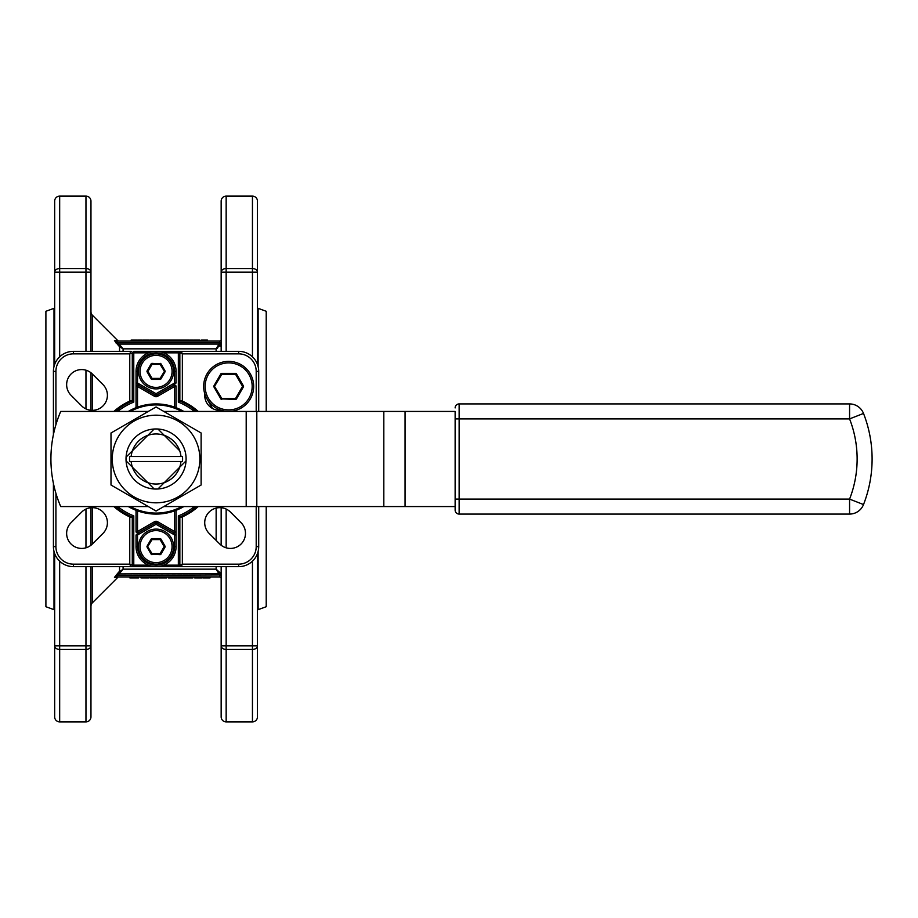 <?xml version="1.0" encoding="UTF-8"?>
<svg xmlns="http://www.w3.org/2000/svg" width="918" height="918" viewBox="0 0 918 918"><rect width="100%" height="100%" fill="white"/><g stroke="black" fill="none" stroke-linecap="round" stroke-linejoin="round"><path stroke-width="1.38" d="M228.662 361.382A25.015 25.015 0 0 1 253.678 386.398A25.015 25.015 0 0 1 228.662 411.402A25.015 25.015 0 0 1 203.658 386.398A25.015 25.015 0 0 1 228.662 361.382A25.015 25.015 0 0 0 203.658 386.398A25.015 25.015 0 0 0 228.662 411.402M266.22 411.436L266.22 311.282L258.119 308.333A0.998 0.998 0 0 1 257.453 307.392M266.22 506.564L266.22 606.718L258.119 609.667A0.998 0.998 0 0 0 257.453 610.608M54.001 366.534L54.001 308.333L45.9 311.282L45.9 606.718L54.001 609.667A0.998 0.998 0 0 1 54.667 610.608M54.001 308.333A0.998 0.998 0 0 0 54.667 307.392M131.148 461.502A25.038 25.038 0 0 0 179.71 467.216L186.044 460.882A30.042 30.042 0 0 1 157.942 488.984L164.276 482.65L157.942 488.984A30.042 30.042 0 0 1 126.076 460.882L132.41 467.216L126.076 460.882A30.042 30.042 0 0 1 126.076 457.118L132.41 450.784L126.076 457.118A30.042 30.042 0 0 1 154.178 429.016L147.844 435.35L154.178 429.016A30.042 30.042 0 0 1 157.942 429.016L164.276 435.35A25.038 25.038 0 0 0 131.148 456.498L129.645 456.498A26.542 26.542 0 0 0 129.645 461.502L182.475 461.502A26.542 26.542 0 0 0 182.475 456.498L131.148 456.498M156.06 403.92A55.08 55.08 0 0 0 128.29 411.436A55.08 55.08 0 0 1 183.829 411.436M183.829 506.564A55.08 55.08 0 0 1 128.29 506.564A55.08 55.08 0 0 0 156.06 514.08M156.06 529.101A17.522 17.522 0 0 1 173.582 546.623A17.522 17.522 0 0 1 156.06 564.157A17.522 17.522 0 0 1 138.538 546.623A17.522 17.522 0 0 1 156.06 529.101A17.522 17.522 0 0 0 138.538 546.623A17.522 17.522 0 0 0 156.06 564.157M156.06 353.843A17.522 17.522 0 0 1 173.582 371.377A17.522 17.522 0 0 1 156.06 388.899A17.522 17.522 0 0 1 138.538 371.377A17.522 17.522 0 0 1 156.06 353.843A17.522 17.522 0 0 0 138.538 371.377A17.522 17.522 0 0 0 156.06 388.899M118.043 345.076L119.099 344.055L123.081 348.84L119.547 346.752L114.452 340.612L117.814 340.635L92.431 315.253A5.003 5.003 0 0 1 90.962 311.718M118.881 576.917L114.452 577.388L117.814 577.365L92.431 602.747A5.003 5.003 0 0 0 90.962 606.282M252.45 196.119A5.003 5.003 0 0 1 257.453 201.122L257.453 272.176A5.003 3.626 180 0 0 252.45 268.549L252.45 196.119L226.161 196.119A5.003 5.003 0 0 0 221.158 201.122L221.158 272.176L221.158 201.122M226.161 196.119L226.161 268.549A5.003 3.626 180 0 0 221.158 272.176L221.158 351.342M226.161 721.881L252.45 721.881A5.003 5.003 0 0 0 257.453 716.878L257.453 645.824A5.003 3.626 180 0 1 252.45 649.451L226.161 649.451L226.161 721.881A5.003 5.003 0 0 1 221.158 716.878L221.158 645.824L221.158 716.878M257.453 553.6L257.453 716.878M252.45 356.827L252.45 272.176L257.453 272.176L257.453 201.122M59.67 721.881A5.003 5.003 0 0 1 54.667 716.878L54.667 645.824A5.003 3.626 0 0 0 59.67 649.451L59.67 721.881L85.959 721.881A5.003 5.003 0 0 0 90.962 716.878L90.962 645.824L90.962 716.878M85.959 721.881L85.959 649.451A5.003 3.626 0 0 0 90.962 645.824L90.962 566.658M54.667 201.122L54.667 272.176L54.667 201.122A5.003 5.003 0 0 1 59.67 196.119L85.959 196.119A5.003 5.003 0 0 1 90.962 201.122L90.962 272.176L90.962 201.122M54.667 364.4L54.667 272.176A5.003 3.626 0 0 1 59.67 268.549L85.959 268.549A5.003 3.626 0 0 1 90.962 272.176L90.962 351.342M59.67 561.173L59.67 645.824L54.667 645.824L54.667 716.878M176.084 510.305L176.084 534.976L176.084 531.511L174.592 531.511L173.835 532.807L174.592 534.976L176.084 534.976L176.084 546.623A20.024 20.024 0 0 1 156.06 566.658A20.024 20.024 0 0 1 136.036 546.623L136.036 534.976L137.528 534.976L138.285 532.807L137.528 531.511L154.557 521.676A3.006 3.006 0 0 1 157.563 521.676L174.592 531.511L174.592 510.867M81.702 548.425A15.067 15.067 0 0 0 92.362 544.007L102.988 533.392A15.067 15.067 0 0 0 102.988 512.072A15.067 15.067 0 0 0 81.668 512.072L71.053 522.698A15.067 15.067 0 0 0 81.702 548.425M92.328 410.335A15.067 15.067 0 0 0 102.988 384.608L92.362 373.993A15.067 15.067 0 0 0 71.053 373.993A15.067 15.067 0 0 0 71.053 395.302L81.668 405.928A15.067 15.067 0 0 0 92.328 410.335M230.418 548.425A15.067 15.067 0 0 0 241.067 522.698L230.452 512.072A15.067 15.067 0 0 0 209.132 512.072A15.067 15.067 0 0 0 209.132 533.392L219.758 544.007A15.067 15.067 0 0 0 230.418 548.425M204.783 393.845A15.067 15.067 0 0 0 221.215 410.277M115.714 342.621L116.62 343.607L117.688 342.586L115.519 341.083L219.654 341.083L207.445 341.083L207.445 340.073L202.752 340.073L202.752 341.083M120.602 571.547A1.503 0.585 39.1 0 0 119.547 571.248L118.043 572.924L123.081 569.16L119.099 573.945L118.043 572.924L114.452 577.388A1.503 1.469 -90 0 1 115.519 576.917L129.874 576.917L129.874 577.927L138.572 577.927L138.572 576.917L140.752 576.917L140.947 577.927L140.947 576.917M156.06 502.812A43.812 43.812 0 0 0 199.872 459A43.812 43.812 0 0 0 156.06 415.188A43.812 43.812 0 0 0 112.248 459A43.812 43.812 0 0 0 156.06 502.812M201.122 485.014L156.06 511.039L110.998 485.014L110.998 432.986L156.06 406.961L201.122 432.986L201.122 485.014M204.783 393.902A25.038 25.038 0 0 0 221.158 410.277M148.326 506.564L60.726 506.564A120.178 120.178 0 0 1 60.726 411.436L148.326 411.436M163.794 411.436L455.133 411.436L455.133 418.895L455.133 411.436M163.794 506.564L455.133 506.564L455.133 418.895L459.138 418.895L459.138 499.105L849.575 499.105A110.206 110.206 0 0 0 849.575 418.895L459.138 418.895L459.138 403.92L849.575 403.92L849.575 418.895L863.517 413.444A14.975 14.975 0 0 0 849.575 403.92A14.975 14.975 0 0 1 863.517 413.444A125.181 125.181 0 0 1 863.517 504.556A14.975 14.975 0 0 1 849.575 514.08L459.138 514.08A4.005 4.005 0 0 1 455.133 510.075L455.133 499.105L459.138 499.105L459.138 514.08A4.005 4.005 0 0 1 455.133 510.075M138.285 385.193A1.503 1.503 0 0 0 137.528 384.986A1.503 1.503 0 0 1 138.285 385.193L137.528 383.024L136.036 383.024L136.036 386.489L137.528 386.489L138.285 385.193L155.314 395.015L156.06 393.719L174.592 383.024L173.835 385.193L174.592 386.489L157.563 396.324A3.006 3.006 0 0 1 154.557 396.324L137.528 386.489L137.528 407.133M202.752 340.073L201.203 340.073L201.203 341.083L199.837 341.083L199.837 340.073L195.144 340.073L195.144 341.083M195.144 340.073L193.595 340.073L193.595 341.083L193.055 340.073L189.498 340.073L189.498 341.083L188.775 341.083L188.775 340.073L185.677 340.073M178.677 341.083L178.677 340.073L163.461 340.073L163.461 341.083L163.094 340.073L155.016 340.073L155.016 341.083M155.945 341.083L155.945 340.073L149.668 340.073L149.668 341.083L148.831 341.083L148.831 340.073L142.531 340.073L142.531 341.083L141.693 341.083L141.693 340.073L138.136 340.073L138.136 341.083L137.413 341.083L137.413 340.073L131.113 340.073L131.113 341.083L115.519 341.083A1.503 1.469 -90 0 1 114.452 340.612M140.947 577.927L148.9 577.927L148.9 576.917L149.99 576.917L149.99 577.927L153.891 577.927L153.891 576.917M153.891 577.927L157.873 577.927L157.873 576.917L158.688 576.917L158.688 577.927L166.571 577.927L166.571 576.917L168.201 576.917L168.201 577.927L172.538 577.927L172.538 576.917M172.538 577.927L192.929 577.927L192.929 576.917L194.696 576.917L194.696 577.927L201.891 577.927L201.891 576.917L202.844 576.917L202.844 577.927L210.05 577.927L210.05 576.917L219.654 576.917L115.519 576.917L117.688 575.414L116.62 574.393M53.416 434.593L53.416 371.377A20.024 20.024 0 0 1 73.44 351.342L130.769 351.342A1.503 1.503 0 0 1 132.272 352.845L132.272 400.432L133.776 402.118L131.664 401.361L130.184 402.004A62.596 62.596 0 0 0 115.381 411.436A62.596 62.596 0 0 1 130.184 402.004L129.771 401.097L132.272 400.432A0.998 0.998 0 0 1 131.664 401.361M179.848 400.432A0.998 0.998 0 0 0 180.456 401.361A0.998 0.998 0 0 1 179.848 400.432L179.848 352.845L182.349 353.843L182.349 401.097L181.936 402.004L180.456 401.361L178.344 402.118L179.848 400.432L182.349 401.097A63.594 63.594 0 0 1 198.265 411.436M226.161 566.658L226.161 649.451A5.003 3.626 180 0 1 221.158 645.824L221.158 566.658M221.158 545.246L221.158 507.723M195.603 506.564L194.868 507.08M194.868 410.92L195.603 411.436M90.962 507.723L90.962 545.246M90.962 372.754L90.962 410.277M54.667 645.824L54.667 553.6M257.453 272.176L257.453 364.4M216.143 351.342L216.143 348.84L219.654 343.045L221.158 343.045L220.951 344.457L216.143 348.84L217.532 348.381M219.654 574.955L216.143 569.16L220.951 573.543L221.158 574.955L220.951 573.543L119.099 573.945L117.688 575.414L221.158 574.955M193.365 411.436L193.365 410.621A61.093 61.093 0 0 0 178.344 402.118L178.344 352.845L179.848 352.845A1.503 1.503 0 0 1 181.351 351.342L238.68 351.342A20.024 20.024 0 0 1 258.704 371.377L258.704 411.436M258.704 506.564L258.704 546.623A20.024 20.024 0 0 1 238.68 566.658L181.351 566.658L182.349 564.157L238.68 564.157A17.522 17.522 0 0 0 256.202 546.623L256.202 506.564M179.848 352.845A1.503 1.503 0 0 1 181.351 351.342L178.344 351.342L178.344 352.845L163.668 352.845M148.452 352.845L133.776 352.845L133.776 351.342L181.351 351.342L182.349 353.843L238.68 353.843A17.522 17.522 0 0 1 256.202 371.377L256.202 411.436M132.272 517.568A0.998 0.998 0 0 0 131.664 516.639A0.998 0.998 0 0 1 132.272 517.568L129.771 516.903L130.184 515.996L131.664 516.639L133.776 515.882L132.272 517.568L132.272 565.155A1.503 1.503 0 0 1 130.769 566.658L73.44 566.658A20.024 20.024 0 0 1 53.416 546.623L53.416 483.407M163.668 565.155L178.344 565.155L178.344 566.658L181.351 566.658A1.503 1.503 0 0 1 179.848 565.155L179.848 517.568L178.344 515.882L180.456 516.639L181.936 515.996A62.596 62.596 0 0 0 196.739 506.564A62.596 62.596 0 0 1 181.936 515.996L182.349 516.903L179.848 517.568A0.998 0.998 0 0 1 180.456 516.639M192.493 509.892L193.365 507.379A61.093 61.093 0 0 1 178.344 515.882L178.344 565.155L179.848 565.155A1.503 1.503 0 0 0 181.351 566.658L130.769 566.658L133.776 566.658L133.776 565.155L148.452 565.155M117.252 508.113L117.252 506.564M193.365 506.564L194.868 508.113L194.868 506.564M193.526 408.854L192.493 408.108L193.365 410.621L194.868 410.621L194.868 411.436M194.868 410.621L194.868 409.887M117.252 411.436L117.252 409.887L118.755 411.436M116.334 410.633L118.342 409.049M117.252 507.379L118.755 507.379L119.627 509.892L118.594 509.146M195.786 507.367L193.778 508.951M136.036 546.623L137.528 546.623A18.532 18.532 0 0 0 156.06 565.155A18.532 18.532 0 0 0 174.592 546.623L174.592 534.976L156.06 524.281L155.314 522.985L138.285 532.807A1.503 1.503 0 0 1 136.036 531.511L136.036 510.305M136.036 407.695L136.036 371.377A20.024 20.024 0 0 1 156.06 351.342A20.024 20.024 0 0 1 176.084 371.377L176.084 383.024L174.592 383.024L174.592 371.377A18.532 18.532 0 0 0 156.06 352.845A18.532 18.532 0 0 0 137.528 371.377L137.528 383.024L156.06 393.719L156.806 395.015L173.835 385.193A1.503 1.503 0 0 1 174.592 384.986A1.503 1.503 0 0 0 173.835 385.193M174.592 407.133L174.592 386.489L176.084 386.489A1.503 1.503 0 0 0 174.592 384.986A1.503 1.503 0 0 1 176.084 386.489L176.084 407.695M173.835 532.807A1.503 1.503 0 0 0 176.084 531.511A1.503 1.503 0 0 1 173.835 532.807L156.806 522.985L156.06 524.281L137.528 534.976L137.528 546.623M156.806 395.015A1.503 1.503 0 0 1 155.314 395.015A1.503 1.503 0 0 0 156.806 395.015L157.563 396.324M137.528 384.986A1.503 1.503 0 0 0 136.036 386.489A1.503 1.503 0 0 1 137.528 384.986M155.314 522.985A1.503 1.503 0 0 1 156.806 522.985A1.503 1.503 0 0 0 155.314 522.985L154.557 521.676M135.095 408.062A1.503 1.503 0 0 0 136.036 406.674M176.084 406.674A1.503 1.503 0 0 0 177.025 408.062M136.036 511.326A1.503 1.503 0 0 0 135.095 509.938M177.025 509.938A1.503 1.503 0 0 0 176.084 511.326M119.627 408.108L118.755 410.621A61.093 61.093 0 0 1 133.776 402.118L133.776 352.845L129.771 353.843L73.44 353.843A17.522 17.522 0 0 0 55.918 371.377L55.918 424.667M179.848 565.155L182.349 564.157L182.349 516.903A63.594 63.594 0 0 0 198.265 506.564M55.918 493.333L55.918 546.623A17.522 17.522 0 0 0 73.44 564.157L129.771 564.157L130.769 566.658A1.503 1.503 0 0 0 132.272 565.155L129.771 564.157L129.771 516.903A63.594 63.594 0 0 1 113.855 506.564M132.272 352.845A1.503 1.503 0 0 0 130.769 351.342L129.771 353.843L129.771 401.097A63.594 63.594 0 0 0 113.855 411.436M220.113 346.201L220.951 344.457L219.517 344.055L119.099 344.055L117.688 342.586L221.158 342.586M221.158 578.42A1.503 1.503 0 0 0 219.654 576.917L219.654 575.414L221.158 575.414M119.547 351.342L119.547 346.752A1.503 0.585 140.9 0 0 120.602 346.453M219.654 343.045L219.654 341.083A1.503 1.503 0 0 0 221.158 339.58M196.739 411.436A62.596 62.596 0 0 0 181.936 402.004A62.596 62.596 0 0 1 196.739 411.436M115.381 506.564A62.596 62.596 0 0 0 130.184 515.996A62.596 62.596 0 0 1 115.381 506.564M156.783 577.927L156.783 576.917M150.942 577.927L150.942 576.917M165.722 577.927L165.722 576.917M162.601 577.927L162.601 576.917M159.583 577.927L159.583 576.917M176.084 577.927L176.084 576.917M178.769 577.927L178.769 576.917M181.718 577.927L181.718 576.917M177.713 577.927L177.713 576.917M185.723 577.927L185.723 576.917M184.667 577.927L184.667 576.917M135.382 577.927L135.382 576.917M147.947 577.927L147.947 576.917M157.735 577.927L157.735 576.917M191.977 577.927L191.977 576.917M200.48 577.927L200.48 576.917M200.675 577.927L200.675 576.917M206.389 577.927L206.389 576.917M182.877 341.083L182.877 340.073L186.285 340.073L186.285 341.083M182.877 340.073L180.341 340.073L180.341 341.083M185.447 340.073L185.447 341.083M171.781 340.073L171.781 341.083M172.515 340.073L172.515 341.083M175.246 340.073L175.246 341.083M177.897 340.073L177.897 341.083M166.56 340.073L166.56 341.083M170.346 340.073L170.346 341.083M161.098 340.073L161.098 341.083M158.516 340.073L158.516 341.083M162.027 340.073L162.027 341.083M201.558 340.073L201.558 341.083M206.619 340.073L206.619 341.083M193.95 340.073L193.95 341.083M199.011 340.073L199.011 341.083M181.294 340.073L178.528 340.073M152.87 340.073L152.87 341.083M145.732 340.073L145.732 341.083M132.353 340.073L132.353 341.083M132.181 340.073L132.181 341.083M160.535 378.629L164.586 371.618L160.111 364.366L152.009 364.366L147.97 371.377L152.009 378.388L160.111 378.388L164.586 371.124L160.535 364.113L152.009 363.356A0.998 0.998 0 0 0 151.149 363.861L147.098 370.872A0.998 0.998 0 0 0 147.098 371.87L151.149 378.882A0.998 0.998 0 0 0 152.009 379.386L160.111 379.386A0.998 0.998 0 0 0 160.971 378.882L151.149 378.882M152.009 363.861L147.534 371.124L151.585 378.629M160.111 363.861L152.009 363.356M164.586 371.124L165.022 370.872A0.998 0.998 0 0 1 165.022 371.87L160.971 378.882M160.111 554.139L164.586 546.876L160.971 539.118A0.998 0.998 0 0 0 160.111 538.614L152.009 538.614A0.998 0.998 0 0 0 151.149 539.118L147.534 546.382L152.009 553.634L160.111 553.634L164.15 546.623L160.111 539.612L152.009 539.612L147.534 546.876L151.585 553.887L160.111 554.644A0.998 0.998 0 0 0 160.971 554.139L165.022 547.128A0.998 0.998 0 0 0 165.022 546.13L160.971 539.118M160.535 539.371L151.585 539.371M152.009 554.139L160.111 554.644M147.534 546.876L147.098 547.128A0.998 0.998 0 0 1 147.098 546.13L151.149 539.118M459.138 403.92A4.005 4.005 0 0 0 455.133 407.925A4.005 4.005 0 0 1 459.138 403.92A4.005 4.005 0 0 0 455.133 407.925M180.972 456.498A25.038 25.038 0 0 0 164.276 435.35L157.942 429.016A30.042 30.042 0 0 1 186.044 460.882L179.71 467.216A25.038 25.038 0 0 0 180.972 461.502M179.71 450.784L164.276 435.35M154.178 488.984L147.844 482.65L154.178 488.984M147.844 435.35L132.41 450.784M132.41 467.216L147.844 482.65M164.276 482.65L179.71 467.216M235.605 398.917L243.408 386.891A0.998 0.998 0 0 0 243.408 385.893L236.465 373.878A0.998 0.998 0 0 0 235.605 373.374L221.731 373.374A0.998 0.998 0 0 0 220.859 373.878L214.353 386.145L221.731 398.412L235.605 398.412L242.547 386.398L235.605 374.372L221.731 374.372L214.353 386.65L221.295 398.664L235.605 399.41A0.998 0.998 0 0 0 236.465 398.917L243.408 386.891M242.972 386.65L235.605 373.878L221.295 374.131M221.731 398.917L235.605 399.41M214.353 386.65L213.917 386.891A0.998 0.998 0 0 1 213.917 385.893L220.859 373.878M212.494 408.453L204.725 394.992M228.662 409.898A23.512 23.512 0 0 0 252.175 386.398A23.512 23.512 0 0 0 228.662 362.885A23.512 23.512 0 0 0 205.162 386.398A23.512 23.512 0 0 0 228.662 409.898M181.787 411.436A54.082 54.082 0 0 0 130.333 411.436M130.333 506.564A54.082 54.082 0 0 0 181.787 506.564M156.06 562.654A16.019 16.019 0 0 0 172.079 546.623A16.019 16.019 0 0 0 156.06 530.604A16.019 16.019 0 0 0 140.041 546.623A16.019 16.019 0 0 0 156.06 562.654M156.06 387.396A16.019 16.019 0 0 0 172.079 371.377A16.019 16.019 0 0 0 156.06 355.346A16.019 16.019 0 0 0 140.041 371.377A16.019 16.019 0 0 0 156.06 387.396M92.431 315.253L92.431 351.342M92.431 374.062L92.431 410.335M252.45 721.881L252.45 561.173M59.67 196.119L59.67 356.827M137.528 371.377L136.036 371.377A20.024 20.024 0 0 1 156.06 351.342A20.024 20.024 0 0 1 176.084 371.377L174.592 371.377M54.001 609.667L54.001 551.466M258.119 308.333L258.119 366.534M258.119 551.466L258.119 609.667M90.962 645.824L85.959 645.824L85.959 649.451L59.67 649.451L59.67 645.824L85.959 645.824L85.959 566.658M246.196 411.436L246.196 506.564M147.098 547.128L151.149 554.139A0.998 0.998 0 0 0 152.009 554.644M119.547 571.248L119.547 566.658M92.431 507.665L92.431 543.938M92.431 566.658L92.431 602.747M123.081 566.658L123.081 569.16L216.143 569.16L216.143 566.658M216.143 540.404L216.143 508.113M216.143 348.84L123.081 348.84L123.081 351.342M85.959 547.816L85.959 509.077M85.959 408.923L85.959 370.184M85.959 351.342L85.959 272.176L54.667 272.176M221.158 272.176L226.161 272.176L226.161 268.549L252.45 268.549L252.45 272.176L226.161 272.176L226.161 351.342M226.161 509.077L226.161 547.816M221.158 645.824L257.453 645.824M90.962 272.176L85.959 272.176L85.959 196.119M55.918 371.377L53.416 371.377A20.024 20.024 0 0 1 73.44 351.342L73.44 353.843M238.68 353.843L238.68 351.342A20.024 20.024 0 0 1 258.704 371.377L256.202 371.377M256.202 546.623L258.704 546.623A20.024 20.024 0 0 1 238.68 566.658L238.68 564.157M73.44 564.157L73.44 566.658A20.024 20.024 0 0 1 53.416 546.623L55.918 546.623M118.755 506.564L118.755 507.379A61.093 61.093 0 0 0 133.776 515.882L133.776 565.155L132.272 565.155M174.592 546.623L176.084 546.623A20.024 20.024 0 0 1 156.06 566.658M137.528 510.867L137.528 531.511L136.036 531.511A1.503 1.503 0 0 0 138.285 532.807M154.557 396.324L155.314 395.015M157.563 521.676L156.806 522.985M132.02 577.927L132.02 576.917M165.022 370.872L160.971 363.861A0.998 0.998 0 0 0 160.111 363.356M256.81 411.436L256.81 506.564M383.816 411.436L383.816 506.564M405.056 411.436L405.056 506.564M863.517 413.444A125.181 125.181 0 0 1 863.517 504.556L849.575 499.105L849.575 514.08M213.917 386.891L220.859 398.917A0.998 0.998 0 0 0 221.731 399.41M117.814 340.635L118.881 341.083"/></g></svg>
